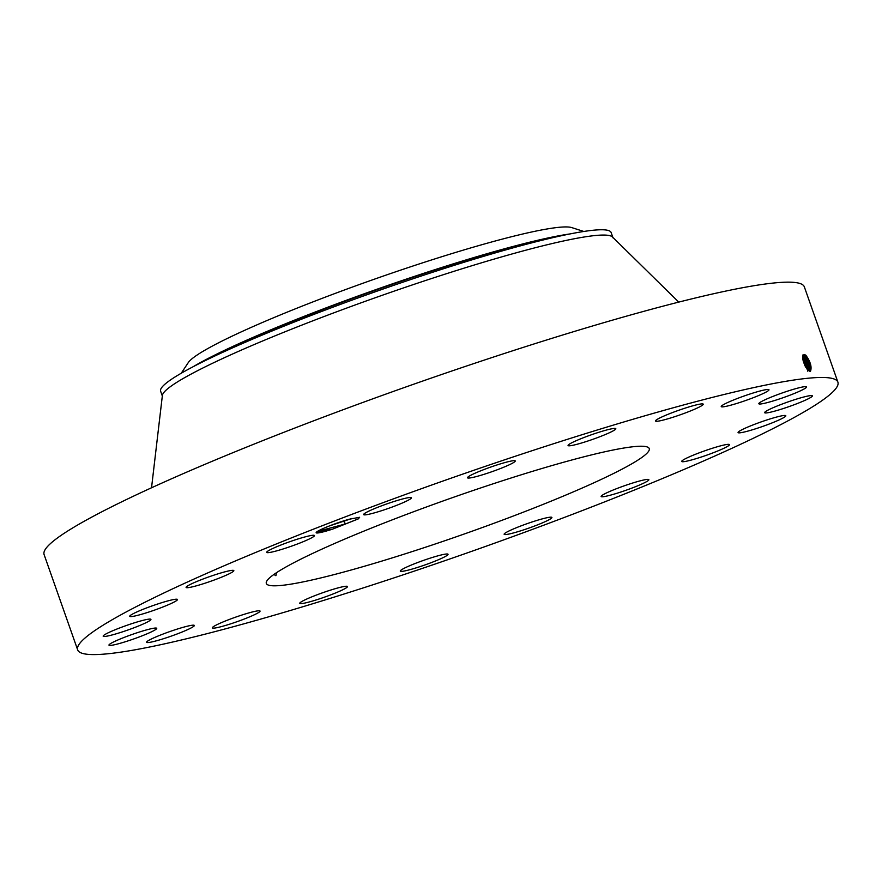 <?xml version="1.0" encoding="UTF-8"?>
<svg xmlns="http://www.w3.org/2000/svg" width="882" height="882" viewBox="0 0 882 882"><rect width="100%" height="100%" fill="white"/><g stroke="black" fill="none" stroke-linecap="round" stroke-linejoin="round"><path stroke-width="1.32" d="M837.9 382.16L804.34 286.859A402.997 37.926 160.6 0 0 669.471 304.488A402.997 37.926 160.6 0 0 258.261 442.422A402.997 37.926 160.6 0 0 44.1 554.58L77.66 649.891A402.997 37.926 160.6 0 0 212.529 632.251A402.997 37.926 160.6 0 0 623.739 494.317A402.997 37.926 160.6 0 0 837.9 382.16A402.997 37.926 160.6 0 0 703.031 399.8A402.997 37.926 160.6 0 0 291.821 537.733A402.997 37.926 160.6 0 0 77.66 649.891M321.202 529.432A22.7 2.139 160.6 0 0 316.186 532.508A22.7 2.139 160.6 0 0 332.536 529.145L358.301 518.892L359.624 517.282L349.129 519.255A22.7 2.139 160.6 0 0 321.202 529.432M643.254 483.347A25.313 2.381 160.6 0 0 648.865 479.676A25.313 2.381 160.6 0 0 632.824 482.972A25.313 2.381 160.6 0 0 606.739 492.829A25.313 2.381 160.6 0 0 601.116 496.489A25.313 2.381 160.6 0 0 617.168 493.203A25.313 2.381 160.6 0 0 643.254 483.347M334.245 574.568A202.992 19.106 160.6 0 0 541.372 505.088A202.992 19.106 160.6 0 0 649.251 448.596A202.992 19.106 160.6 0 0 581.315 457.482A202.992 19.106 160.6 0 0 374.188 526.962A202.992 19.106 160.6 0 0 266.32 583.454A202.992 19.106 160.6 0 0 334.245 574.568M683.473 459.798A25.313 2.381 160.6 0 0 681.72 461.44A25.313 2.381 160.6 0 0 701.399 456.986A25.313 2.381 160.6 0 0 727.727 446.27A25.313 2.381 160.6 0 0 729.469 444.627A25.313 2.381 160.6 0 0 709.801 449.092A25.313 2.381 160.6 0 0 683.473 459.798M738.113 432.279A25.313 2.381 160.6 0 0 738.069 432.566A25.313 2.381 160.6 0 0 761.475 426.844A25.313 2.381 160.6 0 0 785.774 416.028A25.313 2.381 160.6 0 0 785.818 415.742A25.313 2.381 160.6 0 0 762.412 421.464A25.313 2.381 160.6 0 0 738.113 432.279M765.311 412.952A25.313 2.381 160.6 0 0 791.782 405.621A25.313 2.381 160.6 0 0 812.388 395.853A25.313 2.381 160.6 0 0 811.705 395.577A25.313 2.381 160.6 0 0 785.245 402.909A25.313 2.381 160.6 0 0 764.639 412.677A25.313 2.381 160.6 0 0 765.311 412.952M762.412 403.724A25.313 2.381 160.6 0 0 789.644 395.312A25.313 2.381 160.6 0 0 806.589 386.911A25.313 2.381 160.6 0 0 803.006 386.911A25.313 2.381 160.6 0 0 775.774 395.312A25.313 2.381 160.6 0 0 758.829 403.724A25.313 2.381 160.6 0 0 762.412 403.724M729.701 405.477A25.313 2.381 160.6 0 0 755.521 396.823A25.313 2.381 160.6 0 0 768.983 389.778A25.313 2.381 160.6 0 0 760.505 390.88A25.313 2.381 160.6 0 0 734.673 399.546A25.313 2.381 160.6 0 0 721.222 406.591A25.313 2.381 160.6 0 0 729.701 405.477M670.364 418.068A25.313 2.381 160.6 0 0 703.241 404.177A25.313 2.381 160.6 0 0 688.379 407.109A25.313 2.381 160.6 0 0 655.491 420.99A25.313 2.381 160.6 0 0 670.364 418.068M590.212 440.228A25.313 2.381 160.6 0 0 615.823 428.707A25.313 2.381 160.6 0 0 593.674 433.988A25.313 2.381 160.6 0 0 568.063 445.52A25.313 2.381 160.6 0 0 590.212 440.228M497.106 469.819A25.313 2.381 160.6 0 0 515.264 460.955A25.313 2.381 160.6 0 0 485.673 468.904A25.313 2.381 160.6 0 0 467.515 477.768A25.313 2.381 160.6 0 0 497.106 469.819M400.141 503.931A25.313 2.381 160.6 0 0 411.42 497.779A25.313 2.381 160.6 0 0 374.938 508.429A25.313 2.381 160.6 0 0 363.66 514.592A25.313 2.381 160.6 0 0 400.141 503.931M308.832 539.222A25.313 2.381 160.6 0 0 314.444 535.561A25.313 2.381 160.6 0 0 298.403 538.847A25.313 2.381 160.6 0 0 272.306 548.703A25.313 2.381 160.6 0 0 266.695 552.375A25.313 2.381 160.6 0 0 282.747 549.078A25.313 2.381 160.6 0 0 308.832 539.222M232.098 572.253A25.313 2.381 160.6 0 0 233.84 570.61A25.313 2.381 160.6 0 0 214.172 575.064A25.313 2.381 160.6 0 0 187.844 585.78A25.313 2.381 160.6 0 0 186.091 587.423A25.313 2.381 160.6 0 0 205.771 582.958A25.313 2.381 160.6 0 0 232.098 572.253M177.447 599.771A25.313 2.381 160.6 0 0 177.502 599.484A25.313 2.381 160.6 0 0 154.096 605.206A25.313 2.381 160.6 0 0 129.797 616.022A25.313 2.381 160.6 0 0 129.742 616.309A25.313 2.381 160.6 0 0 153.148 610.587A25.313 2.381 160.6 0 0 177.447 599.771M150.249 619.098A25.313 2.381 160.6 0 0 123.778 626.429A25.313 2.381 160.6 0 0 103.172 636.198A25.313 2.381 160.6 0 0 103.856 636.473A25.313 2.381 160.6 0 0 130.327 629.142A25.313 2.381 160.6 0 0 150.932 619.373A25.313 2.381 160.6 0 0 150.249 619.098M153.148 628.326A25.313 2.381 160.6 0 0 125.917 636.738A25.313 2.381 160.6 0 0 108.971 645.139A25.313 2.381 160.6 0 0 112.554 645.139A25.313 2.381 160.6 0 0 139.786 636.738A25.313 2.381 160.6 0 0 156.731 628.326A25.313 2.381 160.6 0 0 153.148 628.326M185.87 626.573A25.313 2.381 160.6 0 0 160.039 635.227A25.313 2.381 160.6 0 0 146.588 642.272A25.313 2.381 160.6 0 0 155.056 641.17A25.313 2.381 160.6 0 0 180.887 632.504A25.313 2.381 160.6 0 0 194.338 625.459A25.313 2.381 160.6 0 0 185.87 626.573M245.207 613.993A25.313 2.381 160.6 0 0 212.319 627.874A25.313 2.381 160.6 0 0 227.192 624.941A25.313 2.381 160.6 0 0 260.069 611.061A25.313 2.381 160.6 0 0 245.207 613.993M325.348 591.822A25.313 2.381 160.6 0 0 299.748 603.343A25.313 2.381 160.6 0 0 321.886 598.062A25.313 2.381 160.6 0 0 347.497 586.53A25.313 2.381 160.6 0 0 325.348 591.822M418.454 562.231A25.313 2.381 160.6 0 0 400.296 571.095A25.313 2.381 160.6 0 0 429.898 563.146A25.313 2.381 160.6 0 0 448.056 554.282A25.313 2.381 160.6 0 0 418.454 562.231M515.419 528.12A25.313 2.381 160.6 0 0 504.14 534.272A25.313 2.381 160.6 0 0 540.633 523.621A25.313 2.381 160.6 0 0 551.9 517.458A25.313 2.381 160.6 0 0 515.419 528.12M804.13 354.454L805.817 355.214C810.536 361.697 812.068 367.144 810.404 371.543L808.121 370.418C802.874 362.855 801.551 357.53 804.13 354.454L805.376 355.027M316.517 532.111L332.536 529.145M273.905 574.458L275.89 575.703L276.518 572.672M808.077 370.385L809.003 370.583C811.341 367.221 810.26 362.149 805.773 355.347L804.605 354.509M810.139 371.587L809.268 370.528M352.15 518.429L329.703 525.826M181.251 373.24L188.23 362.667A204.878 19.283 -19.4 0 1 189.068 361.565A204.878 19.283 -19.4 0 1 378.213 277.841A204.878 19.283 -19.4 0 1 571.768 227.6L583.818 231.47M809.246 370.539L810.326 368.555L805.74 355.369L804.803 354.575L804.274 355.975L802.675 355.071M804.924 354.696L810.227 369.128M678.743 302.118L612.428 236.949A238.813 22.469 160.6 0 0 533.081 248.294A238.813 22.469 160.6 0 0 294.103 328.159A238.813 22.469 160.6 0 0 162.387 395.434L151.539 487.768M330.111 525.672L351.951 518.451M808.375 370.506L808.805 369.106L803.877 355.655M807.317 369.569L802.785 356.615L803.304 355.203L804.241 355.997L802.642 355.082M807.482 371.124C809.808 367.783 808.739 362.734 804.274 355.975M613.012 237.842L611.138 232.539A238.813 22.469 160.6 0 0 572.032 233.543A238.813 22.469 160.6 0 0 531.218 242.991A238.813 22.469 -19.4 0 0 191.736 367.463L204.767 360.584A221.536 20.848 -19.4 0 1 557.556 236.343L572.032 233.543M191.736 367.463A238.813 22.469 -19.4 0 0 162.409 386.691A238.813 22.469 160.6 0 0 160.634 391.189L162.497 396.492M802.752 356.626L807.295 369.525M803.425 355.325L808.695 369.679M802.664 356.824L807.173 369.382M805.597 367.033L802.852 359.437M805.652 367.121L802.829 359.338M803.116 360.727L805.001 365.909M317.454 531.427L345.501 523.93L358.301 518.892M193.478 366.537A220.313 20.738 -19.4 0 1 377.816 288.943A220.313 20.738 -19.4 0 1 570.092 233.917M198.704 363.869A221.536 20.848 -19.4 0 1 204.767 360.584M345.501 523.93L343.837 521.505M343.638 521.516L343.66 520.898"/></g></svg>
